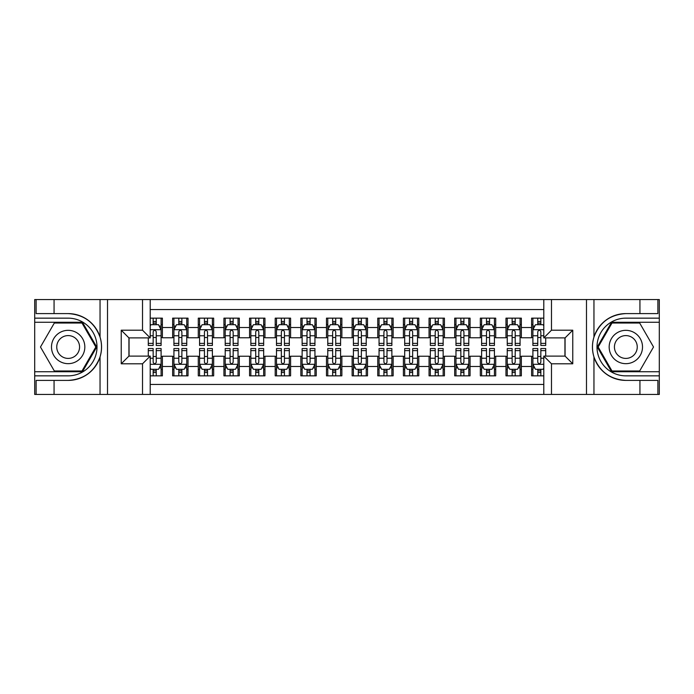 <?xml version="1.0" encoding="UTF-8"?>
<svg xmlns="http://www.w3.org/2000/svg" width="694" height="694" viewBox="0 0 694 694"><rect width="100%" height="100%" fill="white"/><g stroke="black" fill="none" stroke-linecap="round" stroke-linejoin="round"><path stroke-width="1.04" d="M150.208 394.435L543.792 394.435L543.792 356.1L565.072 356.1L565.072 337.9L543.792 337.9L543.792 299.565L150.208 299.565L150.208 337.9L128.928 337.9L128.928 356.1L150.208 356.1L150.208 394.435L54.063 394.435L54.063 380.399L68.159 380.399C83.853 379.445 94.488 371.62 100.049 356.916C102.009 350.314 102.009 343.704 100.049 337.084C94.488 322.38 83.853 314.556 68.159 313.601L54.063 313.601L54.063 299.565L34.7 299.565L34.7 371.741L82.447 371.741L96.735 347L82.447 322.259L34.7 322.259M543.792 318.156L531.613 318.156L531.613 327.516L521.359 327.516L521.359 337.77L531.613 337.77L531.613 327.516M521.359 327.516L521.359 318.156L505.969 318.156L505.969 327.516L495.716 327.516L495.716 337.77L505.969 337.77L505.969 327.516M495.716 327.516L495.716 318.156L480.326 318.156L480.326 327.516L470.072 327.516L470.072 337.77L480.326 337.77L480.326 327.516M470.072 327.516L470.072 318.156L454.691 318.156L454.691 327.516L444.438 327.516L444.438 337.77L454.691 337.77L454.691 327.516M444.438 327.516L444.438 318.156L429.048 318.156L429.048 327.516L418.794 327.516L418.794 337.77L429.048 337.77L429.048 327.516M418.794 327.516L418.794 318.156L403.405 318.156L403.405 327.516L393.151 327.516L393.151 337.77L403.405 337.77L403.405 327.516M393.151 327.516L393.151 318.156L377.77 318.156L377.77 327.516L367.516 327.516L367.516 337.77L377.77 337.77L377.77 327.516M367.516 327.516L367.516 318.156L352.127 318.156L352.127 327.516L341.873 327.516L341.873 337.77L352.127 337.77L352.127 327.516M341.873 327.516L341.873 318.156L326.484 318.156L326.484 327.516L316.23 327.516L316.23 337.77L326.484 337.77L326.484 327.516M316.23 327.516L316.23 318.156L300.849 318.156L300.849 327.516L290.595 327.516L290.595 337.77L300.849 337.77L300.849 327.516M290.595 327.516L290.595 318.156L275.206 318.156L275.206 327.516L264.952 327.516L264.952 337.77L275.206 337.77L275.206 327.516M264.952 327.516L264.952 318.156L249.562 318.156L249.562 327.516L239.309 327.516L239.309 337.77L249.562 337.77L249.562 327.516M239.309 327.516L239.309 318.156L223.928 318.156L223.928 327.516L213.674 327.516L213.674 337.77L223.928 337.77L223.928 327.516M213.674 327.516L213.674 318.156L198.284 318.156L198.284 327.516L188.031 327.516L188.031 337.77L198.284 337.77L198.284 327.516M188.031 327.516L188.031 318.156L172.641 318.156L172.641 337.77L162.387 337.77L162.387 318.156L150.208 318.156M150.208 375.844L162.387 375.844L162.387 356.23L172.641 356.23L172.641 375.844L188.031 375.844L188.031 356.23L198.284 356.23L198.284 366.484L188.031 366.484M198.284 366.484L198.284 375.844L213.674 375.844L213.674 356.23L223.928 356.23L223.928 366.484L213.674 366.484M223.928 366.484L223.928 375.844L239.309 375.844L239.309 356.23L249.562 356.23L249.562 366.484L239.309 366.484M249.562 366.484L249.562 375.844L264.952 375.844L264.952 356.23L275.206 356.23L275.206 366.484L264.952 366.484M275.206 366.484L275.206 375.844L290.595 375.844L290.595 356.23L300.849 356.23L300.849 366.484L290.595 366.484M300.849 366.484L300.849 375.844L316.23 375.844L316.23 356.23L326.484 356.23L326.484 366.484L316.23 366.484M326.484 366.484L326.484 375.844L341.873 375.844L341.873 356.23L352.127 356.23L352.127 366.484L341.873 366.484M352.127 366.484L352.127 375.844L367.516 375.844L367.516 356.23L377.77 356.23L377.77 366.484L367.516 366.484M377.77 366.484L377.77 375.844L393.151 375.844L393.151 356.23L403.405 356.23L403.405 366.484L393.151 366.484M403.405 366.484L403.405 375.844L418.794 375.844L418.794 356.23L429.048 356.23L429.048 366.484L418.794 366.484M429.048 366.484L429.048 375.844L444.438 375.844L444.438 356.23L454.691 356.23L454.691 366.484L444.438 366.484M454.691 366.484L454.691 375.844L470.072 375.844L470.072 356.23L480.326 356.23L480.326 366.484L470.072 366.484M480.326 366.484L480.326 375.844L495.716 375.844L495.716 356.23L505.969 356.23L505.969 366.484L495.716 366.484M505.969 366.484L505.969 375.844L521.359 375.844L521.359 356.23L531.613 356.23L531.613 366.484L521.359 366.484M543.792 309.567L150.208 309.567M150.208 384.433L543.792 384.433M531.613 366.484L531.613 375.844L543.792 375.844M129.058 337.9L129.058 356.1M564.942 356.1L564.942 337.9M153.157 324.566L156.237 324.566M161.103 324.566L162.387 324.566M153.157 337.51L156.237 337.51M161.103 337.51L162.387 337.51M153.157 356.49L156.237 356.49M161.103 356.49L162.387 356.49M153.157 369.434L156.237 369.434M161.103 369.434L162.387 369.434M172.641 337.51L173.925 337.51M178.8 337.51L181.88 337.51M186.747 337.51L188.031 337.51M172.641 324.566L173.925 324.566M178.8 324.566L181.88 324.566M186.747 324.566L188.031 324.566M172.641 356.49L173.925 356.49M178.8 356.49L181.88 356.49M186.747 356.49L188.031 356.49M172.641 369.434L173.925 369.434M178.8 369.434L181.88 369.434M186.747 369.434L188.031 369.434M198.284 356.49L199.568 356.49M204.444 356.49L207.515 356.49M212.39 356.49L213.674 356.49M198.284 369.434L199.568 369.434M204.444 369.434L207.515 369.434M212.39 369.434L213.674 369.434M198.284 324.566L199.568 324.566M204.444 324.566L207.515 324.566M212.39 324.566L213.674 324.566M198.284 337.51L199.568 337.51M204.444 337.51L207.515 337.51M212.39 337.51L213.674 337.51M223.928 356.49L225.212 356.49M230.078 356.49L233.158 356.49M238.025 356.49L239.309 356.49M223.928 369.434L225.212 369.434M230.078 369.434L233.158 369.434M238.025 369.434L239.309 369.434M223.928 324.566L225.212 324.566M230.078 324.566L233.158 324.566M238.025 324.566L239.309 324.566M223.928 337.51L225.212 337.51M230.078 337.51L233.158 337.51M238.025 337.51L239.309 337.51M249.562 356.49L250.846 356.49M255.722 356.49L258.801 356.49M263.668 356.49L264.952 356.49M249.562 369.434L250.846 369.434M255.722 369.434L258.801 369.434M263.668 369.434L264.952 369.434M249.562 324.566L250.846 324.566M255.722 324.566L258.801 324.566M263.668 324.566L264.952 324.566M249.562 337.51L250.846 337.51M255.722 337.51L258.801 337.51M263.668 337.51L264.952 337.51M275.206 356.49L276.49 356.49M281.356 356.49L284.436 356.49M289.311 356.49L290.595 356.49M275.206 369.434L276.49 369.434M281.356 369.434L284.436 369.434M289.311 369.434L290.595 369.434M275.206 324.566L276.49 324.566M281.356 324.566L284.436 324.566M289.311 324.566L290.595 324.566M275.206 337.51L276.49 337.51M281.356 337.51L284.436 337.51M289.311 337.51L290.595 337.51M300.849 356.49L302.133 356.49M307 356.49L310.079 356.49M314.946 356.49L316.23 356.49M300.849 369.434L302.133 369.434M307 369.434L310.079 369.434M314.946 369.434L316.23 369.434M300.849 324.566L302.133 324.566M307 324.566L310.079 324.566M314.946 324.566L316.23 324.566M300.849 337.51L302.133 337.51M307 337.51L310.079 337.51M314.946 337.51L316.23 337.51M326.484 356.49L327.768 356.49M332.643 356.49L335.723 356.49M340.589 356.49L341.873 356.49M326.484 369.434L327.768 369.434M332.643 369.434L335.723 369.434M340.589 369.434L341.873 369.434M326.484 324.566L327.768 324.566M332.643 324.566L335.723 324.566M340.589 324.566L341.873 324.566M326.484 337.51L327.768 337.51M332.643 337.51L335.723 337.51M340.589 337.51L341.873 337.51M352.127 356.49L353.411 356.49M358.278 356.49L361.357 356.49M366.232 356.49L367.516 356.49M352.127 369.434L353.411 369.434M358.278 369.434L361.357 369.434M366.232 369.434L367.516 369.434M352.127 324.566L353.411 324.566M358.278 324.566L361.357 324.566M366.232 324.566L367.516 324.566M352.127 337.51L353.411 337.51M358.278 337.51L361.357 337.51M366.232 337.51L367.516 337.51M377.77 356.49L379.054 356.49M383.921 356.49L387 356.49M391.867 356.49L393.151 356.49M377.77 369.434L379.054 369.434M383.921 369.434L387 369.434M391.867 369.434L393.151 369.434M377.77 324.566L379.054 324.566M383.921 324.566L387 324.566M391.867 324.566L393.151 324.566M377.77 337.51L379.054 337.51M383.921 337.51L387 337.51M391.867 337.51L393.151 337.51M403.405 356.49L404.689 356.49M409.564 356.49L412.644 356.49M417.51 356.49L418.794 356.49M403.405 369.434L404.689 369.434M409.564 369.434L412.644 369.434M417.51 369.434L418.794 369.434M403.405 324.566L404.689 324.566M409.564 324.566L412.644 324.566M417.51 324.566L418.794 324.566M403.405 337.51L404.689 337.51M409.564 337.51L412.644 337.51M417.51 337.51L418.794 337.51M429.048 356.49L430.332 356.49M435.199 356.49L438.278 356.49M443.154 356.49L444.438 356.49M429.048 369.434L430.332 369.434M435.199 369.434L438.278 369.434M443.154 369.434L444.438 369.434M429.048 324.566L430.332 324.566M435.199 324.566L438.278 324.566M443.154 324.566L444.438 324.566M429.048 337.51L430.332 337.51M435.199 337.51L438.278 337.51M443.154 337.51L444.438 337.51M454.691 356.49L455.975 356.49M460.842 356.49L463.922 356.49M468.788 356.49L470.072 356.49M454.691 369.434L455.975 369.434M460.842 369.434L463.922 369.434M468.788 369.434L470.072 369.434M454.691 324.566L455.975 324.566M460.842 324.566L463.922 324.566M468.788 324.566L470.072 324.566M454.691 337.51L455.975 337.51M460.842 337.51L463.922 337.51M468.788 337.51L470.072 337.51M480.326 356.49L481.61 356.49M486.485 356.49L489.556 356.49M494.432 356.49L495.716 356.49M480.326 369.434L481.61 369.434M486.485 369.434L489.556 369.434M494.432 369.434L495.716 369.434M480.326 324.566L481.61 324.566M486.485 324.566L489.556 324.566M494.432 324.566L495.716 324.566M480.326 337.51L481.61 337.51M486.485 337.51L489.556 337.51M494.432 337.51L495.716 337.51M505.969 356.49L507.253 356.49M512.12 356.49L515.2 356.49M520.075 356.49L521.359 356.49M505.969 369.434L507.253 369.434M512.12 369.434L515.2 369.434M520.075 369.434L521.359 369.434M505.969 324.566L507.253 324.566M512.12 324.566L515.2 324.566M520.075 324.566L521.359 324.566M505.969 337.51L507.253 337.51M512.12 337.51L515.2 337.51M520.075 337.51L521.359 337.51M531.613 356.49L532.897 356.49M537.763 356.49L540.843 356.49M531.613 369.434L532.897 369.434M537.763 369.434L540.843 369.434M531.613 324.566L532.897 324.566M537.763 324.566L540.843 324.566M531.613 337.51L532.897 337.51M537.763 337.51L540.843 337.51M156.237 321.487L153.157 321.487M148.29 343.374L148.29 345.465L153.157 345.465L153.157 343.374L148.29 343.374L148.29 337.9M159.247 326.102L161.103 326.102L161.103 345.465L156.237 345.465L156.237 331.741C155.213 329.771 154.189 329.771 153.157 331.741L153.157 343.374M161.103 326.102L161.103 318.156M161.103 329.824L158.544 324.697L150.85 324.697L150.208 325.972M153.157 324.697L153.157 318.156M156.237 318.156L156.237 324.697M153.157 372.513L156.237 372.513M150.208 368.028L150.85 369.303L158.544 369.303L161.103 364.177L161.103 348.535L156.237 348.535L156.237 350.626L161.103 350.626M161.103 364.177L161.103 375.844M148.29 356.1L148.29 348.535L153.157 348.535L153.157 362.259C154.181 364.229 155.204 364.229 156.237 362.259L156.237 350.626M156.237 369.303L156.237 375.844M153.157 375.844L153.157 369.303M76.496 332.565A16.665 16.665 0 0 0 53.724 338.663A16.665 16.665 0 0 0 59.831 361.435A16.665 16.665 0 0 0 82.595 355.337A16.665 16.665 0 0 0 76.496 332.565M73.868 337.119A11.408 11.408 0 0 0 58.279 341.292A11.408 11.408 0 0 0 62.46 356.881A11.408 11.408 0 0 0 78.04 352.708A11.408 11.408 0 0 0 73.868 337.119M82.005 370.978L54.323 370.978L40.478 347L54.323 323.022L82.005 323.022L95.841 347L82.005 370.978M634.169 332.565A16.665 16.665 0 0 0 611.405 338.663A16.665 16.665 0 0 0 617.504 361.435A16.665 16.665 0 0 0 640.276 355.337A16.665 16.665 0 0 0 634.169 332.565M631.54 337.119A11.408 11.408 0 0 0 615.96 341.292A11.408 11.408 0 0 0 620.132 356.881A11.408 11.408 0 0 0 635.721 352.708A11.408 11.408 0 0 0 631.54 337.119M639.677 370.978L611.995 370.978L598.159 347L611.995 323.022L639.677 323.022L653.522 347L639.677 370.978M142.522 394.435L142.522 363.795L121.233 363.795L121.233 330.205L142.522 330.205L142.522 299.565L107.518 299.565L107.518 394.435M100.049 337.084L100.049 299.565L54.063 299.565M54.063 394.435L34.7 394.435L34.7 371.741M34.7 375.844L68.159 375.844A28.844 28.844 0 0 0 97.004 347A28.844 28.844 0 0 0 68.159 318.156L34.7 318.156M68.159 380.399A33.399 33.399 0 0 0 101.558 347A33.399 33.399 0 0 0 68.159 313.601M100.049 299.565L107.518 299.565M142.522 299.565L150.208 299.565M54.063 380.399L36.114 380.399L36.114 394.435M54.063 313.601L36.114 313.601L36.114 299.565M142.522 363.795L150.208 356.1M121.233 363.795L128.928 356.1M121.233 330.205L128.928 337.9M142.522 330.205L150.208 337.9M543.792 299.565L639.937 299.565L639.937 313.601L625.841 313.601C610.147 314.556 599.512 322.38 593.951 337.084C591.991 343.686 591.991 350.297 593.951 356.916C599.512 371.62 610.147 379.445 625.841 380.399L639.937 380.399L639.937 394.435L659.3 394.435L659.3 322.259L611.553 322.259L597.265 347L611.553 371.741L659.3 371.741M551.478 299.565L551.478 330.205L572.767 330.205L572.767 363.795L551.478 363.795L551.478 394.435L586.482 394.435L586.482 299.565M593.951 356.916L593.951 394.435L639.937 394.435M639.937 299.565L659.3 299.565L659.3 322.259M659.3 318.156L625.841 318.156A28.844 28.844 0 0 0 596.996 347A28.844 28.844 0 0 0 625.841 375.844L659.3 375.844M625.841 313.601A33.399 33.399 0 0 0 592.442 347A33.399 33.399 0 0 0 625.841 380.399M593.951 394.435L586.482 394.435M551.478 394.435L543.792 394.435M639.937 313.601L657.886 313.601L657.886 299.565M639.937 380.399L657.886 380.399L657.886 394.435M551.478 330.205L543.792 337.9M572.767 330.205L565.072 337.9M572.767 363.795L565.072 356.1M551.478 363.795L543.792 356.1M181.88 321.487L178.8 321.487M186.747 343.374L181.88 343.374L181.88 345.465L186.747 345.465L186.747 329.824L184.188 324.697L176.493 324.697L173.925 329.824L173.925 345.465L178.8 345.465L178.8 343.374L173.925 343.374M173.925 329.824L173.925 318.156M186.747 329.824L186.747 318.156M178.8 324.697L178.8 318.156M181.88 318.156L181.88 324.697M181.88 343.374L181.88 331.741C180.848 329.771 179.824 329.771 178.8 331.741L178.8 343.374M207.515 321.487L204.444 321.487M212.39 343.374L207.515 343.374L207.515 345.465L212.39 345.465L212.39 329.824L209.822 324.697L202.127 324.697L199.568 329.824L199.568 345.465L204.444 345.465L204.444 343.374L199.568 343.374M199.568 329.824L199.568 318.156M212.39 329.824L212.39 318.156M204.444 324.697L204.444 318.156M207.515 318.156L207.515 324.697M207.515 343.374L207.515 331.741C206.491 329.771 205.467 329.771 204.444 331.741L204.444 343.374M233.158 321.487L230.078 321.487M238.025 343.374L233.158 343.374L233.158 345.465L238.025 345.465L238.025 329.824L235.466 324.697L227.771 324.697L225.212 329.824L225.212 345.465L230.078 345.465L230.078 343.374L225.212 343.374M225.212 329.824L225.212 318.156M238.025 329.824L238.025 318.156M230.078 324.697L230.078 318.156M233.158 318.156L233.158 324.697M233.158 343.374L233.158 331.741C232.134 329.771 231.111 329.771 230.078 331.741L230.078 343.374M258.801 321.487L255.722 321.487M263.668 343.374L258.801 343.374L258.801 345.465L263.668 345.465L263.668 329.824L261.109 324.697L253.414 324.697L250.846 329.824L250.846 345.465L255.722 345.465L255.722 343.374L250.846 343.374M250.846 329.824L250.846 318.156M263.668 329.824L263.668 318.156M255.722 324.697L255.722 318.156M258.801 318.156L258.801 324.697M258.801 343.374L258.801 331.741C257.769 329.771 256.745 329.771 255.722 331.741L255.722 343.374M178.8 372.513L181.88 372.513M173.925 350.626L178.8 350.626L178.8 348.535L173.925 348.535L173.925 364.177L176.493 369.303L184.188 369.303L186.747 364.177L186.747 348.535L181.88 348.535L181.88 350.626L186.747 350.626M186.747 364.177L186.747 375.844M173.925 364.177L173.925 375.844M181.88 369.303L181.88 375.844M178.8 375.844L178.8 369.303M178.8 350.626L178.8 362.259C179.824 364.229 180.848 364.229 181.88 362.259L181.88 350.626M204.444 372.513L207.515 372.513M199.568 350.626L204.444 350.626L204.444 348.535L199.568 348.535L199.568 364.177L202.127 369.303L209.822 369.303L212.39 364.177L212.39 348.535L207.515 348.535L207.515 350.626L212.39 350.626M212.39 364.177L212.39 375.844M199.568 364.177L199.568 375.844M207.515 369.303L207.515 375.844M204.444 375.844L204.444 369.303M204.444 350.626L204.444 362.259C205.467 364.229 206.491 364.229 207.515 362.259L207.515 350.626M230.078 372.513L233.158 372.513M225.212 350.626L230.078 350.626L230.078 348.535L225.212 348.535L225.212 364.177L227.771 369.303L235.466 369.303L238.025 364.177L238.025 348.535L233.158 348.535L233.158 350.626L238.025 350.626M238.025 364.177L238.025 375.844M225.212 364.177L225.212 375.844M233.158 369.303L233.158 375.844M230.078 375.844L230.078 369.303M230.078 350.626L230.078 362.259C231.102 364.229 232.126 364.229 233.158 362.259L233.158 350.626M255.722 372.513L258.801 372.513M250.846 350.626L255.722 350.626L255.722 348.535L250.846 348.535L250.846 364.177L253.414 369.303L261.109 369.303L263.668 364.177L263.668 348.535L258.801 348.535L258.801 350.626L263.668 350.626M263.668 364.177L263.668 375.844M250.846 364.177L250.846 375.844M258.801 369.303L258.801 375.844M255.722 375.844L255.722 369.303M255.722 350.626L255.722 362.259C256.745 364.229 257.769 364.229 258.801 362.259L258.801 350.626M284.436 321.487L281.356 321.487M289.311 343.374L284.436 343.374L284.436 345.465L289.311 345.465L289.311 329.824L286.743 324.697L279.049 324.697L276.49 329.824L276.49 345.465L281.356 345.465L281.356 343.374L276.49 343.374M276.49 329.824L276.49 318.156M289.311 329.824L289.311 318.156M281.356 324.697L281.356 318.156M284.436 318.156L284.436 324.697M284.436 343.374L284.436 331.741C283.412 329.771 282.389 329.771 281.356 331.741L281.356 343.374M281.356 372.513L284.436 372.513M276.49 350.626L281.356 350.626L281.356 348.535L276.49 348.535L276.49 364.177L279.049 369.303L286.743 369.303L289.311 364.177L289.311 348.535L284.436 348.535L284.436 350.626L289.311 350.626M289.311 364.177L289.311 375.844M276.49 364.177L276.49 375.844M284.436 369.303L284.436 375.844M281.356 375.844L281.356 369.303M281.356 350.626L281.356 362.259C282.389 364.229 283.412 364.229 284.436 362.259L284.436 350.626M310.079 321.487L307 321.487M314.946 343.374L310.079 343.374L310.079 345.465L314.946 345.465L314.946 329.824L312.387 324.697L304.692 324.697L302.133 329.824L302.133 345.465L307 345.465L307 343.374L302.133 343.374M302.133 329.824L302.133 318.156M314.946 329.824L314.946 318.156M307 324.697L307 318.156M310.079 318.156L310.079 324.697M310.079 343.374L310.079 331.741C309.056 329.771 308.032 329.771 307 331.741L307 343.374M307 372.513L310.079 372.513M302.133 350.626L307 350.626L307 348.535L302.133 348.535L302.133 364.177L304.692 369.303L312.387 369.303L314.946 364.177L314.946 348.535L310.079 348.535L310.079 350.626L314.946 350.626M314.946 364.177L314.946 375.844M302.133 364.177L302.133 375.844M310.079 369.303L310.079 375.844M307 375.844L307 369.303M307 350.626L307 362.259C308.023 364.229 309.047 364.229 310.079 362.259L310.079 350.626M335.723 321.487L332.643 321.487M340.589 343.374L335.723 343.374L335.723 345.465L340.589 345.465L340.589 329.824L338.03 324.697L330.335 324.697L327.768 329.824L327.768 345.465L332.643 345.465L332.643 343.374L327.768 343.374M327.768 329.824L327.768 318.156M340.589 329.824L340.589 318.156M332.643 324.697L332.643 318.156M335.723 318.156L335.723 324.697M335.723 343.374L335.723 331.741C334.69 329.771 333.667 329.771 332.643 331.741L332.643 343.374M332.643 372.513L335.723 372.513M327.768 350.626L332.643 350.626L332.643 348.535L327.768 348.535L327.768 364.177L330.335 369.303L338.03 369.303L340.589 364.177L340.589 348.535L335.723 348.535L335.723 350.626L340.589 350.626M340.589 364.177L340.589 375.844M327.768 364.177L327.768 375.844M335.723 369.303L335.723 375.844M332.643 375.844L332.643 369.303M332.643 350.626L332.643 362.259C333.667 364.229 334.69 364.229 335.723 362.259L335.723 350.626M361.357 321.487L358.278 321.487M366.232 343.374L361.357 343.374L361.357 345.465L366.232 345.465L366.232 329.824L363.665 324.697L355.97 324.697L353.411 329.824L353.411 345.465L358.278 345.465L358.278 343.374L353.411 343.374M353.411 329.824L353.411 318.156M366.232 329.824L366.232 318.156M358.278 324.697L358.278 318.156M361.357 318.156L361.357 324.697M361.357 343.374L361.357 331.741C360.333 329.771 359.31 329.771 358.278 331.741L358.278 343.374M358.278 372.513L361.357 372.513M353.411 350.626L358.278 350.626L358.278 348.535L353.411 348.535L353.411 364.177L355.97 369.303L363.665 369.303L366.232 364.177L366.232 348.535L361.357 348.535L361.357 350.626L366.232 350.626M366.232 364.177L366.232 375.844M353.411 364.177L353.411 375.844M361.357 369.303L361.357 375.844M358.278 375.844L358.278 369.303M358.278 350.626L358.278 362.259C359.31 364.229 360.333 364.229 361.357 362.259L361.357 350.626M387 321.487L383.921 321.487M391.867 343.374L387 343.374L387 345.465L391.867 345.465L391.867 329.824L389.308 324.697L381.613 324.697L379.054 329.824L379.054 345.465L383.921 345.465L383.921 343.374L379.054 343.374M379.054 329.824L379.054 318.156M391.867 329.824L391.867 318.156M383.921 324.697L383.921 318.156M387 318.156L387 324.697M387 343.374L387 331.741C385.977 329.771 384.953 329.771 383.921 331.741L383.921 343.374M383.921 372.513L387 372.513M379.054 350.626L383.921 350.626L383.921 348.535L379.054 348.535L379.054 364.177L381.613 369.303L389.308 369.303L391.867 364.177L391.867 348.535L387 348.535L387 350.626L391.867 350.626M391.867 364.177L391.867 375.844M379.054 364.177L379.054 375.844M387 369.303L387 375.844M383.921 375.844L383.921 369.303M383.921 350.626L383.921 362.259C384.944 364.229 385.968 364.229 387 362.259L387 350.626M412.644 321.487L409.564 321.487M417.51 343.374L412.644 343.374L412.644 345.465L417.51 345.465L417.51 329.824L414.951 324.697L407.257 324.697L404.689 329.824L404.689 345.465L409.564 345.465L409.564 343.374L404.689 343.374M404.689 329.824L404.689 318.156M417.51 329.824L417.51 318.156M409.564 324.697L409.564 318.156M412.644 318.156L412.644 324.697M412.644 343.374L412.644 331.741C411.611 329.771 410.588 329.771 409.564 331.741L409.564 343.374M409.564 372.513L412.644 372.513M404.689 350.626L409.564 350.626L409.564 348.535L404.689 348.535L404.689 364.177L407.257 369.303L414.951 369.303L417.51 364.177L417.51 348.535L412.644 348.535L412.644 350.626L417.51 350.626M417.51 364.177L417.51 375.844M404.689 364.177L404.689 375.844M412.644 369.303L412.644 375.844M409.564 375.844L409.564 369.303M409.564 350.626L409.564 362.259C410.588 364.229 411.611 364.229 412.644 362.259L412.644 350.626M438.278 321.487L435.199 321.487M443.154 343.374L438.278 343.374L438.278 345.465L443.154 345.465L443.154 329.824L440.586 324.697L432.891 324.697L430.332 329.824L430.332 345.465L435.199 345.465L435.199 343.374L430.332 343.374M430.332 329.824L430.332 318.156M443.154 329.824L443.154 318.156M435.199 324.697L435.199 318.156M438.278 318.156L438.278 324.697M438.278 343.374L438.278 331.741C437.255 329.771 436.231 329.771 435.199 331.741L435.199 343.374M435.199 372.513L438.278 372.513M430.332 350.626L435.199 350.626L435.199 348.535L430.332 348.535L430.332 364.177L432.891 369.303L440.586 369.303L443.154 364.177L443.154 348.535L438.278 348.535L438.278 350.626L443.154 350.626M443.154 364.177L443.154 375.844M430.332 364.177L430.332 375.844M438.278 369.303L438.278 375.844M435.199 375.844L435.199 369.303M435.199 350.626L435.199 362.259C436.231 364.229 437.255 364.229 438.278 362.259L438.278 350.626M463.922 321.487L460.842 321.487M468.788 343.374L463.922 343.374L463.922 345.465L468.788 345.465L468.788 329.824L466.229 324.697L458.534 324.697L455.975 329.824L455.975 345.465L460.842 345.465L460.842 343.374L455.975 343.374M455.975 329.824L455.975 318.156M468.788 329.824L468.788 318.156M460.842 324.697L460.842 318.156M463.922 318.156L463.922 324.697M463.922 343.374L463.922 331.741C462.898 329.771 461.874 329.771 460.842 331.741L460.842 343.374M460.842 372.513L463.922 372.513M455.975 350.626L460.842 350.626L460.842 348.535L455.975 348.535L455.975 364.177L458.534 369.303L466.229 369.303L468.788 364.177L468.788 348.535L463.922 348.535L463.922 350.626L468.788 350.626M468.788 364.177L468.788 375.844M455.975 364.177L455.975 375.844M463.922 369.303L463.922 375.844M460.842 375.844L460.842 369.303M460.842 350.626L460.842 362.259C461.866 364.229 462.889 364.229 463.922 362.259L463.922 350.626M489.556 321.487L486.485 321.487M494.432 343.374L489.556 343.374L489.556 345.465L494.432 345.465L494.432 329.824L491.873 324.697L484.178 324.697L481.61 329.824L481.61 345.465L486.485 345.465L486.485 343.374L481.61 343.374M481.61 329.824L481.61 318.156M494.432 329.824L494.432 318.156M486.485 324.697L486.485 318.156M489.556 318.156L489.556 324.697M489.556 343.374L489.556 331.741C488.533 329.771 487.509 329.771 486.485 331.741L486.485 343.374M486.485 372.513L489.556 372.513M481.61 350.626L486.485 350.626L486.485 348.535L481.61 348.535L481.61 364.177L484.178 369.303L491.873 369.303L494.432 364.177L494.432 348.535L489.556 348.535L489.556 350.626L494.432 350.626M494.432 364.177L494.432 375.844M481.61 364.177L481.61 375.844M489.556 369.303L489.556 375.844M486.485 375.844L486.485 369.303M486.485 350.626L486.485 362.259C487.509 364.229 488.533 364.229 489.556 362.259L489.556 350.626M515.2 321.487L512.12 321.487M520.075 343.374L515.2 343.374L515.2 345.465L520.075 345.465L520.075 329.824L517.507 324.697L509.812 324.697L507.253 329.824L507.253 345.465L512.12 345.465L512.12 343.374L507.253 343.374M507.253 329.824L507.253 318.156M520.075 329.824L520.075 318.156M512.12 324.697L512.12 318.156M515.2 318.156L515.2 324.697M515.2 343.374L515.2 331.741C514.176 329.771 513.152 329.771 512.12 331.741L512.12 343.374M512.12 372.513L515.2 372.513M507.253 350.626L512.12 350.626L512.12 348.535L507.253 348.535L507.253 364.177L509.812 369.303L517.507 369.303L520.075 364.177L520.075 348.535L515.2 348.535L515.2 350.626L520.075 350.626M520.075 364.177L520.075 375.844M507.253 364.177L507.253 375.844M515.2 369.303L515.2 375.844M512.12 375.844L512.12 369.303M512.12 350.626L512.12 362.259C513.152 364.229 514.176 364.229 515.2 362.259L515.2 350.626M540.843 321.487L537.763 321.487M543.792 325.972L543.15 324.697L535.456 324.697L532.897 329.824L532.897 345.465L537.763 345.465L537.763 343.374L532.897 343.374M532.897 329.824L532.897 318.156M545.71 337.9L545.71 345.465L540.843 345.465L540.843 331.741C539.819 329.771 538.796 329.771 537.763 331.741L537.763 343.374M537.763 324.697L537.763 318.156M540.843 318.156L540.843 324.697M537.763 372.513L540.843 372.513M545.71 350.626L545.71 348.535L540.843 348.535L540.843 350.626L545.71 350.626L545.71 356.1M534.753 367.898L532.897 367.898L532.897 348.535L537.763 348.535L537.763 362.259C538.787 364.229 539.811 364.229 540.843 362.259L540.843 350.626M532.897 367.898L532.897 375.844M532.897 364.177L535.456 369.303L543.15 369.303L543.792 368.028M540.843 369.303L540.843 375.844M537.763 375.844L537.763 369.303M172.641 366.484L162.387 366.484M172.641 327.516L162.387 327.516M161.043 329.693L150.208 329.693M161.103 343.374L156.237 343.374M153.157 335.766L150.208 335.766M161.103 335.766L156.237 335.766M156.237 323.118L153.157 323.118M150.208 364.307L161.043 364.307M161.103 367.898L159.247 367.898M148.29 350.626L153.157 350.626M156.237 358.234L161.103 358.234M150.208 358.234L153.157 358.234M153.157 370.882L156.237 370.882M100.049 394.435L100.049 356.916M593.951 299.565L593.951 337.084M186.686 329.693L173.994 329.693M173.925 326.102L175.79 326.102M184.89 326.102L186.747 326.102M178.8 335.766L173.925 335.766M186.747 335.766L181.88 335.766M181.88 323.118L178.8 323.118M212.321 329.693L199.629 329.693M199.568 326.102L201.425 326.102M210.534 326.102L212.39 326.102M204.444 335.766L199.568 335.766M212.39 335.766L207.515 335.766M207.515 323.118L204.444 323.118M237.964 329.693L225.272 329.693M225.212 326.102L227.068 326.102M236.168 326.102L238.025 326.102M230.078 335.766L225.212 335.766M238.025 335.766L233.158 335.766M233.158 323.118L230.078 323.118M263.607 329.693L250.916 329.693M250.846 326.102L252.711 326.102M261.812 326.102L263.668 326.102M255.722 335.766L250.846 335.766M263.668 335.766L258.801 335.766M258.801 323.118L255.722 323.118M173.994 364.307L186.686 364.307M186.747 367.898L184.89 367.898M175.79 367.898L173.925 367.898M181.88 358.234L186.747 358.234M173.925 358.234L178.8 358.234M178.8 370.882L181.88 370.882M199.629 364.307L212.321 364.307M212.39 367.898L210.534 367.898M201.425 367.898L199.568 367.898M207.515 358.234L212.39 358.234M199.568 358.234L204.444 358.234M204.444 370.882L207.515 370.882M225.272 364.307L237.964 364.307M238.025 367.898L236.168 367.898M227.068 367.898L225.212 367.898M233.158 358.234L238.025 358.234M225.212 358.234L230.078 358.234M230.078 370.882L233.158 370.882M250.916 364.307L263.607 364.307M263.668 367.898L261.812 367.898M252.711 367.898L250.846 367.898M258.801 358.234L263.668 358.234M250.846 358.234L255.722 358.234M255.722 370.882L258.801 370.882M289.242 329.693L276.55 329.693M276.49 326.102L278.346 326.102M287.455 326.102L289.311 326.102M281.356 335.766L276.49 335.766M289.311 335.766L284.436 335.766M284.436 323.118L281.356 323.118M276.55 364.307L289.242 364.307M289.311 367.898L287.455 367.898M278.346 367.898L276.49 367.898M284.436 358.234L289.311 358.234M276.49 358.234L281.356 358.234M281.356 370.882L284.436 370.882M314.885 329.693L302.194 329.693M302.133 326.102L303.989 326.102M313.089 326.102L314.946 326.102M307 335.766L302.133 335.766M314.946 335.766L310.079 335.766M310.079 323.118L307 323.118M302.194 364.307L314.885 364.307M314.946 367.898L313.089 367.898M303.989 367.898L302.133 367.898M310.079 358.234L314.946 358.234M302.133 358.234L307 358.234M307 370.882L310.079 370.882M340.528 329.693L327.837 329.693M327.768 326.102L329.624 326.102M338.733 326.102L340.589 326.102M332.643 335.766L327.768 335.766M340.589 335.766L335.723 335.766M335.723 323.118L332.643 323.118M327.837 364.307L340.528 364.307M340.589 367.898L338.733 367.898M329.624 367.898L327.768 367.898M335.723 358.234L340.589 358.234M327.768 358.234L332.643 358.234M332.643 370.882L335.723 370.882M366.163 329.693L353.472 329.693M353.411 326.102L355.267 326.102M364.376 326.102L366.232 326.102M358.278 335.766L353.411 335.766M366.232 335.766L361.357 335.766M361.357 323.118L358.278 323.118M353.472 364.307L366.163 364.307M366.232 367.898L364.376 367.898M355.267 367.898L353.411 367.898M361.357 358.234L366.232 358.234M353.411 358.234L358.278 358.234M358.278 370.882L361.357 370.882M391.806 329.693L379.115 329.693M379.054 326.102L380.911 326.102M390.011 326.102L391.867 326.102M383.921 335.766L379.054 335.766M391.867 335.766L387 335.766M387 323.118L383.921 323.118M379.115 364.307L391.806 364.307M391.867 367.898L390.011 367.898M380.911 367.898L379.054 367.898M387 358.234L391.867 358.234M379.054 358.234L383.921 358.234M383.921 370.882L387 370.882M417.45 329.693L404.758 329.693M404.689 326.102L406.545 326.102M415.654 326.102L417.51 326.102M409.564 335.766L404.689 335.766M417.51 335.766L412.644 335.766M412.644 323.118L409.564 323.118M404.758 364.307L417.45 364.307M417.51 367.898L415.654 367.898M406.545 367.898L404.689 367.898M412.644 358.234L417.51 358.234M404.689 358.234L409.564 358.234M409.564 370.882L412.644 370.882M443.084 329.693L430.393 329.693M430.332 326.102L432.189 326.102M441.289 326.102L443.154 326.102M435.199 335.766L430.332 335.766M443.154 335.766L438.278 335.766M438.278 323.118L435.199 323.118M430.393 364.307L443.084 364.307M443.154 367.898L441.289 367.898M432.189 367.898L430.332 367.898M438.278 358.234L443.154 358.234M430.332 358.234L435.199 358.234M435.199 370.882L438.278 370.882M468.728 329.693L456.036 329.693M455.975 326.102L457.832 326.102M466.932 326.102L468.788 326.102M460.842 335.766L455.975 335.766M468.788 335.766L463.922 335.766M463.922 323.118L460.842 323.118M456.036 364.307L468.728 364.307M468.788 367.898L466.932 367.898M457.832 367.898L455.975 367.898M463.922 358.234L468.788 358.234M455.975 358.234L460.842 358.234M460.842 370.882L463.922 370.882M494.371 329.693L481.679 329.693M481.61 326.102L483.466 326.102M492.575 326.102L494.432 326.102M486.485 335.766L481.61 335.766M494.432 335.766L489.556 335.766M489.556 323.118L486.485 323.118M481.679 364.307L494.371 364.307M494.432 367.898L492.575 367.898M483.466 367.898L481.61 367.898M489.556 358.234L494.432 358.234M481.61 358.234L486.485 358.234M486.485 370.882L489.556 370.882M520.006 329.693L507.314 329.693M507.253 326.102L509.11 326.102M518.21 326.102L520.075 326.102M512.12 335.766L507.253 335.766M520.075 335.766L515.2 335.766M515.2 323.118L512.12 323.118M507.314 364.307L520.006 364.307M520.075 367.898L518.21 367.898M509.11 367.898L507.253 367.898M515.2 358.234L520.075 358.234M507.253 358.234L512.12 358.234M512.12 370.882L515.2 370.882M543.792 329.693L532.957 329.693M532.897 326.102L534.753 326.102M545.71 343.374L540.843 343.374M537.763 335.766L532.897 335.766M543.792 335.766L540.843 335.766M540.843 323.118L537.763 323.118M532.957 364.307L543.792 364.307M532.897 350.626L537.763 350.626M540.843 358.234L543.792 358.234M532.897 358.234L537.763 358.234M537.763 370.882L540.843 370.882"/></g></svg>
